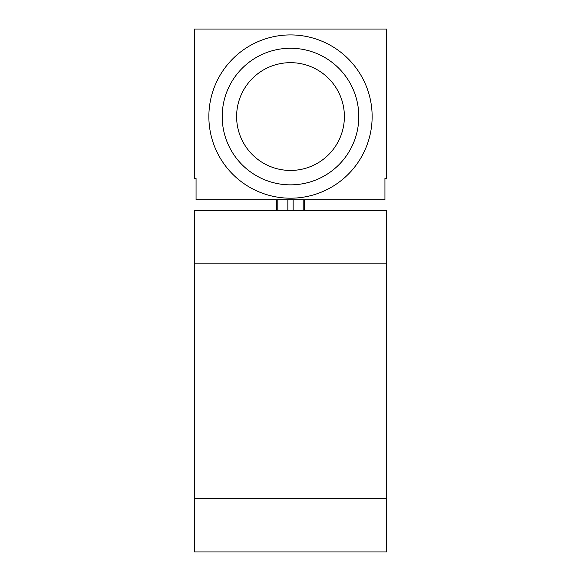 <?xml version="1.0" encoding="UTF-8"?>
<svg xmlns="http://www.w3.org/2000/svg" width="581" height="581" viewBox="0 0 581 581"><rect width="100%" height="100%" fill="white"/><g stroke="black" fill="none" stroke-linecap="round" stroke-linejoin="round"><path stroke-width="0.87" d="M386.539 498.592L386.539 210.467L194.461 210.467L194.461 498.592L386.539 498.592L386.539 551.95L194.461 551.95L194.461 498.592M194.461 29.05L194.461 178.447L196.058 178.447L196.058 199.791L384.942 199.791L384.942 178.447L386.539 178.447L386.539 29.05L194.461 29.05M276.629 199.791L276.629 210.467M304.371 199.791L304.371 210.467M208.862 116.556A81.638 81.638 0 0 0 290.5 198.194A81.638 81.638 0 0 0 372.138 116.556A81.638 81.638 0 0 0 290.5 34.918A81.638 81.638 0 0 0 208.862 116.556M222.203 116.556A68.297 68.297 0 0 0 290.5 184.852A68.297 68.297 0 0 0 358.797 116.556A68.297 68.297 0 0 0 290.5 48.259A68.297 68.297 0 0 0 222.203 116.556M236.612 116.556A53.888 53.888 0 0 0 290.5 170.444A53.888 53.888 0 0 0 344.388 116.556A53.888 53.888 0 0 0 290.5 62.668A53.888 53.888 0 0 0 236.612 116.556M386.539 263.825L194.461 263.825M277.798 199.791L277.798 210.467M287.849 199.791L287.849 210.467M293.151 199.791L293.151 210.467M303.202 199.791L303.202 210.467"/></g></svg>
